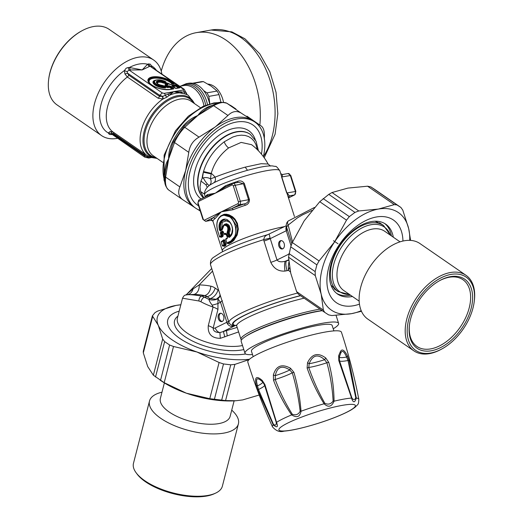 <?xml version="1.0" encoding="UTF-8"?>
<svg xmlns="http://www.w3.org/2000/svg" width="523" height="523" viewBox="0 0 523 523"><rect width="100%" height="100%" fill="white"/><g stroke="black" fill="none" stroke-linecap="round" stroke-linejoin="round"><path stroke-width="0.78" d="M322.266 310.682A49.142 6.943 162.3 0 0 269.835 325.299A49.142 6.943 162.3 0 0 241.162 341.29L244.993 353.273A49.142 6.943 162.3 0 0 252.517 354.561M333.229 328.804A49.142 6.943 162.3 0 0 338.616 323.391A49.142 6.943 162.3 0 0 289.696 331.719A49.142 6.943 162.3 0 0 244.993 353.273M333.896 330.889L332.164 325.45A42.363 5.982 162.3 0 0 289.984 332.635A42.363 5.982 162.3 0 0 251.445 351.214L253.184 356.653M324.809 403.259C318.389 391.864 313.042 379.94 308.773 367.486A22.594 3.19 162.3 0 0 326.901 362.759A2.824 0.379 166.5 0 1 328.764 362.374C332.157 375.122 333.916 388.053 334.053 401.18A2.824 0.53 -177.5 0 0 333.118 401.089C330.882 404.148 328.111 404.874 324.809 403.259L324.083 403.782C328.326 407.705 331.647 406.835 334.053 401.18A45.305 6.4 162.3 0 1 351.567 398.055L352.051 399.572A2.824 2.014 -34.1 0 0 352.221 398.493L351.848 397.755A2.824 0.562 -22 0 1 351.567 398.055L338.806 360.589L338.688 355.679L340.355 351.698C341.957 348.54 344.278 349.854 347.318 355.647L349.063 360.55L356.294 398.036A2.824 1.151 175 0 0 355.784 397.735L348.017 360.491A2.824 0.53 165.6 0 1 349.063 360.55M358.824 399.33C354.424 376.586 348.625 354.202 341.421 332.177A49.142 6.943 162.3 0 0 333.962 330.889A49.142 6.943 162.3 0 0 280.361 344.637A49.142 6.943 162.3 0 0 247.791 362.053C254.681 384.183 262.919 405.789 272.509 426.873C276.105 431.004 279.955 432.423 284.054 431.129C295.403 430.357 318.082 424.048 334.491 417.589C341.584 414.824 347.213 412.216 351.397 409.771L354.927 407.397C358.353 403.697 358.53 405.181 358.824 399.33A45.305 6.4 162.3 0 0 356.294 398.036C354.98 402.416 353.568 402.926 352.051 399.572M307.112 368.029L307.531 362.74A2.824 0.51 26.4 0 1 309.171 363.72L308.773 367.486L307.112 368.029C311.453 380.535 317.115 392.453 324.083 403.782A45.305 6.4 162.3 0 0 301.026 411.241C300.006 416.87 296.881 418.086 291.651 414.902C284.205 404.155 278.164 392.61 273.529 380.254A2.824 0.392 -21.9 0 1 275.235 379.482A22.594 3.19 162.3 0 0 292.285 372.821C296.044 385.431 298.672 398.238 300.156 411.235C298.496 414.458 295.894 415.478 292.337 414.288C285.466 403.403 279.766 391.799 275.235 379.482L275.294 375.651C277.112 366.839 281.949 364.949 289.794 369.99L292.285 372.821L293.893 372.304C297.633 384.993 300.006 397.977 301.026 411.241L300.156 411.235M256.205 385.137C254.453 376.998 256.453 375.429 262.219 380.43L264.88 384.51L276.549 422.336C278.341 427.219 277.249 428.075 273.261 424.911L257.734 390.106L256.205 385.137A2.824 1.621 -12.1 0 0 257.525 385.882C255.309 378.064 257.009 376.737 262.611 381.901L264.442 384.797L276.196 422.238C276.504 425.022 275.588 425.735 273.457 424.382L258.46 389.478L257.525 385.882A21.646 3.06 162.3 0 0 262.611 381.901L264.442 384.797M347.318 355.647A2.824 1.608 154 0 1 346.612 357.046L348.017 360.491A22.594 3.19 162.3 0 1 339.499 360.752M340.761 353.084C342.101 349.913 344.049 351.234 346.612 357.046A21.646 3.06 162.3 0 1 339.303 357.078L340.761 353.084A2.824 2.249 30 0 0 340.355 351.698M351.848 397.755L339.427 360.524L339.303 357.078A2.824 1.798 16 0 0 338.688 355.679M352.221 398.493C353.744 400.102 354.934 399.847 355.784 397.735M272.509 426.873A45.305 6.4 162.3 0 1 273.261 424.911A2.824 1.183 -29.5 0 1 273.457 424.382M292.337 414.288A2.824 0.582 -37.8 0 0 291.651 414.902A45.305 6.4 162.3 0 0 276.549 422.336A2.824 0.575 165.5 0 1 276.196 422.238M328.764 362.374L325.751 357.987A2.824 0.817 126.2 0 1 324.587 359.7A21.646 3.06 162.3 0 1 309.171 363.72C312.656 355.006 317.801 353.666 324.587 359.7L326.901 362.759C330.359 375.416 332.432 388.19 333.118 401.089M290.5 368.251A2.824 0.621 118.2 0 0 289.794 369.99A21.646 3.06 162.3 0 1 275.294 375.651A2.824 0.909 17.1 0 1 273.366 374.939C276.124 365.747 281.838 363.518 290.5 368.251L293.893 372.304M273.529 380.254L273.366 374.939M264.88 384.51L264.422 384.778L271.038 405.135M262.219 380.43A2.824 1.863 130.5 0 0 262.611 381.901M257.734 390.106A2.824 0.536 -20.8 0 1 258.46 389.478A22.594 3.19 162.3 0 0 264.618 385.386M338.806 360.589L339.427 360.524L339.126 359.026M307.531 362.74C311.891 353.79 317.964 352.208 325.751 357.987M238.619 331.909L220.314 338.329C211.652 338.231 207.638 334.014 208.278 325.685A11.297 4.622 14.4 0 1 213.162 328.071L217.954 309.446A11.297 4.622 14.4 0 0 213.07 307.06L212.181 305.157C210.154 302.529 209.089 300.607 208.978 299.398A35.303 14.448 -165.6 0 1 204.434 297.142A4.236 2.033 118.7 0 0 200.943 301.758L198.93 300.993L183.011 298.287M227.159 232.101L226.989 233.336L228.381 232.983A0.562 0.386 -100.1 0 1 228.453 232.362L227.832 232.474C229.525 227.642 228.348 225.034 224.289 224.635L226.577 224.445L228.682 226.158L229.525 229.296L228.453 232.362A0.562 0.34 -139.8 0 1 229.126 232.742L229.93 231.297L230.277 229.12L229.329 225.779L228.263 224.544L226.433 223.72L224.609 224.256L224.047 225.243C227.655 225.57 228.695 227.851 227.159 232.101L227.832 232.474L228.845 236.54L229.479 236.429L228.381 232.983L229.126 232.742L230.179 236.05M229.97 236.291L229.479 236.429A0.562 0.386 79.9 0 0 229.604 236.664M227.42 220.445L222.242 222.301L221.569 229.577L220.275 229.832C219.307 225.145 220.17 221.948 222.876 220.242L224.014 219.882L229.924 222.36L231.8 225.465L232.48 229.159L231.781 233.219L229.303 237.403L228.087 236.782L229.46 236.847L228.845 236.54M224.321 219.837L222.151 221.124L220.987 223.04L220.405 225.943L220.719 229.754A0.562 0.386 79.9 0 0 220.915 230.146M241.495 339.93A48.717 6.884 -17.7 0 1 240.972 339.296A48.717 6.884 -17.7 0 1 268.521 323.776A48.717 6.884 -17.7 0 1 320.05 309.152M246.268 336.047A47.305 6.681 -17.7 0 1 322.09 310.557M222.295 229.388A40.951 5.786 -17.7 0 0 220.641 230.329L220.34 230.97L220.641 230.329L220.275 229.832L219.418 230.009C218.418 225.021 219.379 221.615 222.301 219.784C229.97 215.587 237.082 232.225 229.303 237.403M242.522 345.54A39.539 16.18 -165.6 0 1 224.674 345.997A39.539 16.18 -165.6 0 1 177.415 318.082L182.514 298.273C183.573 296.011 184.678 294.933 185.828 295.031L187.227 294.769C189.672 294.462 194.491 294.9 201.682 296.083L204.434 297.142L207.101 296.672A11.297 7.675 -100.1 0 0 204.585 295.567L201.682 296.083A4.236 2.68 99.5 0 0 198.93 300.993M220.778 313.244A4.236 2.877 -100.1 0 0 219.255 315.349A4.236 2.877 -100.1 0 0 222.242 321.449M237.187 327.418L219.948 332.569A11.297 0.36 -95.7 0 0 220.314 338.329M215.28 327.96A5.648 4.066 -116.2 0 0 219.948 332.569C215.469 332.556 213.207 331.052 213.162 328.071A5.648 3.838 -100.1 0 0 215.28 327.96L226.871 322.253L227.145 323.377C229.035 326.345 231.65 327.117 234.99 325.698L232.055 325.43M222.556 228.799L222.203 229.911A41.513 5.864 -17.7 0 0 220.34 230.97L219.418 230.009M222.203 229.911A0.562 0.451 -118.5 0 1 222.38 229.322L220.523 230.375M224.047 225.243L222.569 228.884M185.828 295.031L193.072 288.873C192.163 292.148 190.215 294.116 187.227 294.769L193.811 294.436A8.473 6.171 90.3 0 0 199.158 284.943L212.547 271.123M300.424 295.632A52.248 7.381 162.3 0 0 247.994 313.591A52.248 7.381 162.3 0 0 234.99 325.698L223.38 331.419L224.818 336.982M217.954 309.446L217.921 298.914L216.228 299.254L209.919 298.613A8.473 5.158 124.6 0 0 217.967 290.036L215.149 288.095A19.769 13.435 -100.1 0 0 210.749 286.159A120.015 81.542 -100.1 0 0 199.158 284.943L193.072 288.873M215.149 288.095A8.473 5.158 124.6 0 1 207.101 296.672L209.919 298.613L208.978 299.398A11.297 10.107 40.6 0 0 216.823 299.202A8.473 7.969 -148.2 0 0 220.065 296.332L219.111 297.495L216.228 299.254L219.431 296.711A8.473 6.099 63.8 0 0 220.059 294.671M219.712 296.835A5.648 0.405 40.9 0 1 219.431 296.711L220.203 295.116M220.412 295.77L217.921 298.914L220.497 302.274L217.856 303.575A11.297 0.719 -13.5 0 1 212.181 305.157M218.235 315.532A4.236 2.877 -100.1 0 0 218.849 319.847A4.236 2.877 -100.1 0 0 221.745 321.606A4.236 2.877 -100.1 0 0 223.831 316.931A4.236 2.877 -100.1 0 0 220.255 313.264A4.236 2.877 -100.1 0 0 218.235 315.532M205.179 196.936L204.526 194.19C204.29 192.163 205.206 189.875 207.278 187.319L206.023 184.887L200.943 181.056L202.12 178.408A7.662 4.668 -55.4 0 1 202.421 178.193L203.342 172.204L211.148 173.917A27.961 17.717 -55.2 0 1 211.272 173.375C214.031 163.254 219.81 154.775 228.61 147.937L241.136 142.406L251.53 144.675M202.421 178.193A5.648 3.151 -176.5 0 1 203.284 177.885A5.648 3.151 -176.5 0 1 210.455 178.912L211.148 173.917M226.956 243.077L226.819 243.064A0.562 0.562 0 0 0 227.459 243.45A0.562 0.386 -100.1 0 0 227.525 243.424A0.562 0.445 -118 0 1 226.917 242.979L225.766 239.384A41.513 5.864 -17.7 0 1 227.08 238.704L227.427 237.292L226.367 233.964L225.335 233.245L226.426 234.062M224.249 234.258A0.562 0.386 -100.1 0 0 224.635 234.369A0.562 0.445 -118 0 1 224.027 233.925L223.347 231.794L222.386 231.068L223.053 231.486M223.432 231.879L223.007 231.506A40.951 5.786 -17.7 0 0 221.242 232.506L221.249 233.18L220.418 233.467L220.601 232.081L221.87 232.395A0.562 0.386 -100.1 0 0 221.687 233.101L222.51 232.82A39.539 5.583 -17.7 0 1 223.386 232.31M225.799 239.482L226.917 242.979A41.513 5.864 -17.7 0 1 229.27 241.776L229.316 241.757C242.345 236.788 233.703 209.703 221.157 216.189C216.712 219.359 215.77 224.929 218.333 232.905L219.523 236.631A41.513 5.864 -17.7 0 1 221.098 235.598L220.418 233.467M227.08 238.704L227.328 238.096M289.592 267.541L288.441 270.326A55.072 7.78 162.3 0 0 287.075 270.692L284.996 271.064C278.628 271.561 273.889 268.652 270.796 262.343L263.997 241.031A12.5 12.356 -175.6 0 1 263.644 239.678L264.507 236.991L266.122 235.448L286.29 225.727M288.873 262.232L288.317 266.397L288.441 270.326L290.461 271.986M227.145 323.377L229.166 323.07M281.296 240.606A4.236 2.877 -100.1 0 0 279.766 242.711A4.236 2.877 -100.1 0 0 282.76 248.811M286.552 227.034L291.834 243.62L286.552 227.034L288.153 225.073L292.547 241.972M288.323 220.941A5.648 3.086 50 0 0 288.297 220.968A5.648 3.086 50 0 0 288.291 220.968A5.648 3.086 50 0 0 288.153 225.073L297.45 217.856L302.542 214.861L311.976 210.416M270.509 166.079L268.096 164.013L261.101 163.699L245.222 167.138C233.624 170.413 223.583 173.747 215.097 177.147L210.455 178.912A5.648 4.687 -124 0 1 210.776 179.696A5.648 4.687 -124 0 1 209.305 185.39A5.648 0.987 -124.6 0 1 207.291 183.874A5.648 0.987 -124.6 0 1 203.284 177.885M202.12 178.408A36.715 22.358 124.6 0 1 203.342 172.204A35.61 21.626 -55.5 0 1 203.519 171.557C207.108 159.587 214.018 149.663 224.256 141.785L232.8 137.019L237.069 135.699L241.306 135.163L245.117 135.457L248.517 136.529L251.439 138.34L254.198 141.315L255.91 144.479L257.29 149.611M206.023 184.887L207.291 183.874M222.85 246.098A0.562 0.386 -100.1 0 0 223.086 246.098A0.562 0.51 -125.3 0 1 222.412 245.692L221.262 242.097A41.513 5.864 -17.7 0 1 222.837 241.057A0.562 0.484 -121.7 0 1 223.151 240.41A0.562 0.386 -100.1 0 1 223.223 240.39A0.562 0.562 0 0 0 223.02 240.462L221.438 241.508A0.562 0.51 -125.3 0 1 221.595 241.436M219.961 237.043A0.562 0.386 -100.1 0 0 220.196 237.043A0.562 0.51 -125.3 0 1 219.523 236.631L219.483 236.677A0.562 0.562 0 0 0 220.124 237.063L221.052 236.978L220.817 236.514M221.157 216.189L221.314 215.607L223.177 215.012L231.12 217.28L236.396 225.583L235.402 235.71L229.891 242.214L229.27 241.776M227.139 243.313A0.562 0.386 -100.1 0 0 227.453 243.45L228.146 243.339L227.897 242.94M288.703 260.277A63.545 8.976 162.3 0 0 286.526 260.859C285.46 262.454 285.643 265.73 287.075 270.692M288.67 259.807L285.251 261.252C281.23 262.291 278.484 261.86 277.007 259.97L277.007 259.97A8.473 1.196 -17.7 0 1 270.796 262.343M220.065 296.332L220.399 295.724M278.746 242.894A4.236 2.877 -100.1 0 0 279.367 247.209A4.236 2.877 -100.1 0 0 282.257 248.974A4.236 2.877 -100.1 0 0 284.349 244.3A4.236 2.877 -100.1 0 0 280.773 240.632A4.236 2.877 -100.1 0 0 278.746 242.894M287.238 229.237L286.983 228.433M225.406 185.763A39.539 5.583 -17.7 0 1 237.566 181.357C240.377 180.357 242.639 181.095 244.352 183.566L249.451 199.544C249.478 202.525 248.065 204.447 245.215 205.323L244.594 203.846L239.403 204.774A1.412 1.02 -116.2 0 1 237.958 203.624A1.412 0.961 -100.1 0 0 238.41 201.858L240.312 201.244L235.213 185.26L233.31 185.874A1.412 0.961 -100.1 0 0 232.009 184.979L215.299 193.203L225.406 185.763L225.204 187.11L215.299 193.203L206.592 196.269M211.357 220.32L212.959 221.209A1.412 1.399 -1.1 0 0 211.187 220.294L205.637 221.34L202.917 219.418L203.244 219.17A1.412 0.961 -100.1 0 0 204.552 220.072L221.255 211.848L215.09 218.581L213.391 217.581L221.255 211.848L232.003 208.416A40.951 5.786 162.3 0 1 244.594 203.846C247.072 203.153 248.399 201.793 248.575 199.773L243.476 183.789L238.671 182.331L232.957 183.351A2.824 1.922 -100.1 0 0 232.604 183.462A1.412 1.02 63.8 0 0 232.389 183.534A1.412 1.02 63.8 0 0 232.009 184.979M203.702 197.661L200.603 191.529L204.526 194.19A39.539 5.583 162.3 0 1 242.424 176.846A39.539 5.583 162.3 0 1 279.831 170.766C277.321 167.275 275.843 165.837 275.399 166.458L272.254 165.902C268.809 165.765 264.174 166.334 258.349 167.608L247.471 170.308C234.082 174.107 222.844 178.278 213.75 182.808L209.305 185.39L207.278 187.319M200.603 191.529L200.002 186.979L200.943 181.056M222.438 245.751L222.412 245.692A41.513 5.864 -17.7 0 1 223.988 244.653L222.837 241.057L224.106 240.691L223.779 240.299L225.256 244.287L225.269 244.96L224.635 245.071A40.951 5.786 -17.7 0 0 223.086 246.098L223.733 245.98L223.517 245.568L224.406 246.385L223.674 245.607M224.06 234.016L223.929 234.01A0.562 0.562 0 0 0 224.57 234.396L225.256 234.284L224.825 233.886L225.25 234.258A0.562 0.445 -118.1 0 1 225.864 234.703L224.923 233.964M222.367 235.232L222.38 235.906L223.027 236.324L223.19 234.951L221.929 235.311L221.249 233.18L221.687 233.101L222.367 235.232M220.843 236.926L220.196 237.043A40.951 5.786 -17.7 0 1 221.745 236.017L222.38 235.906A40.101 5.668 -17.7 0 0 220.843 236.926L220.628 236.507L220.843 236.926A0.562 0.51 -125.7 0 1 221.517 237.331L220.784 236.553M218.353 232.964L218.294 232.951C215.62 224.812 216.627 219.026 221.314 215.607L225.524 214.783L228.714 215.411L231.428 216.77L234.899 220.046L236.965 224.021L237.684 228.675L236.481 234.814L233.977 239.174L231.179 241.731L229.845 242.241A40.951 5.786 -17.7 0 0 227.525 243.424L228.139 243.319L227.714 242.94L228.139 243.319A0.562 0.445 -118.1 0 1 228.754 243.757L227.812 243.018M288.859 254.132L277.007 259.97L270.09 238.102L263.644 239.678A55.072 7.78 162.3 0 0 210.527 264.782L228.969 322.58C228.531 322.854 229.571 323.809 232.075 325.443M270.09 238.102L269.214 234.265M287.238 229.296L286.441 230.663L286.46 226.734M288.493 197.903L294.482 194.955L289.291 195.883L287.12 192.902L295.855 191.431L294.678 194.889A1.412 1.02 -116.2 0 1 294.482 194.955A2.824 1.922 -100.1 0 0 295.39 191.425L290.291 175.447A2.824 1.922 -100.1 0 0 288.036 173.531L290.755 175.447L282.021 176.918L282.492 174.571M237.566 181.357L237.834 182.481M237.958 203.624L221.255 211.848L233.055 209.736A1.412 0.595 68.5 0 0 232.003 208.416L239.403 204.774A2.824 1.922 -100.1 0 0 240.312 201.244L249.451 199.544M199.191 199.917A1.412 1.02 63.8 0 0 198.982 199.982A1.412 1.02 63.8 0 0 198.596 201.427L215.299 193.203L207.441 194.608A1.412 1.294 -127 0 1 207.128 195.975M222.465 240.815L222.576 240.658A39.539 5.583 -17.7 0 1 224.092 239.652A0.562 0.49 -121.9 0 1 223.831 240.286M223.733 245.98A40.101 5.668 -17.7 0 1 225.269 244.96A0.562 0.49 -121.9 0 1 225.916 245.379L226.08 244.006L223.988 244.653A0.562 0.484 -121.7 0 0 224.635 245.071A0.562 0.386 -100.1 0 0 224.818 244.365L223.674 240.77A0.562 0.386 -100.1 0 0 223.223 240.39L223.909 240.247M224.092 239.652L224.936 240.41L226.08 244.006M220.595 216.012L224.125 214.273L226.466 214.214L229.107 214.848L232.591 216.784L235.017 219.15L237.403 223.367L238.331 229.146L237.154 235.036L233.703 240.593L231.035 242.587L230.46 242.129A40.101 5.668 -17.7 0 0 228.139 243.319M226.629 238.436L226.923 238.03A39.539 5.583 -17.7 0 1 227.355 237.808M226.655 238.658L226.923 238.03M288.363 197.504A40.951 5.786 162.3 0 0 289.291 195.883L288.369 197.635L280.72 173.662M136.091 472.714L137.059 474.021A44.481 18.2 14.4 0 0 173.061 493.653A44.481 18.2 14.4 0 0 214.064 493.843L215.541 493.156A45.893 18.782 -165.6 0 1 207.886 495.438A45.893 18.782 -165.6 0 1 136.091 472.714A45.893 18.782 -165.6 0 1 133.47 463.339L149.513 401.004A45.893 18.782 14.4 0 0 173.708 425.343A45.893 18.782 14.4 0 0 223.929 433.096A45.893 18.782 14.4 0 0 238.403 423.878A45.893 18.782 14.4 0 0 231.735 410.143M238.403 423.878L222.36 486.213A45.893 18.782 -165.6 0 1 215.541 493.156M161.993 392.191A45.893 18.782 14.4 0 0 149.513 401.004M164.379 382.914L160.384 398.421A36.009 14.736 14.4 0 0 179.369 417.524A36.009 14.736 14.4 0 0 218.771 423.604A36.009 14.736 14.4 0 0 230.127 416.373L234.121 400.86M359.17 301.137L343.794 290.54A36.009 21.927 -55.4 0 1 341.362 256.845A36.009 21.927 -55.4 0 1 372.422 229.074A36.009 21.927 -55.4 0 1 384.667 231.244L400.043 241.842M439.516 280.707A40.526 24.679 -55.4 0 1 462.94 279.707A40.526 24.679 -55.4 0 1 469.216 307.857A40.526 24.679 -55.4 0 1 446.322 341.689A40.526 24.679 -55.4 0 1 416.942 346.448A40.526 24.679 -55.4 0 1 409.542 324.201M410.575 319.115A41.938 25.542 124.6 0 0 409.47 324.711A41.938 25.542 124.6 0 0 437.954 348.789A41.938 25.542 124.6 0 0 472.609 298.509A41.938 25.542 124.6 0 0 439.967 280.459A41.938 25.542 124.6 0 0 410.575 319.115M430.749 353.018A44.481 27.091 -55.4 0 1 408.26 321.442A44.481 27.091 -55.4 0 1 447.649 275.196A44.481 27.091 -55.4 0 1 474.165 302.052A44.481 27.091 -55.4 0 1 441.817 348.978A44.481 27.091 -55.4 0 1 430.749 353.018M474.165 302.052L474.296 301.045A45.893 27.948 124.6 0 0 465.986 275.294A45.893 27.948 124.6 0 0 450.381 272.529A45.893 27.948 124.6 0 0 410.797 307.916A45.893 27.948 124.6 0 0 413.902 350.868A45.893 27.948 124.6 0 0 429.507 353.633A45.893 27.948 124.6 0 0 440.928 349.469L441.817 348.978M413.902 350.868L367.826 319.108A45.893 27.948 -55.4 0 1 364.727 276.157A45.893 27.948 -55.4 0 1 404.312 240.77A45.893 27.948 -55.4 0 1 419.917 243.535L465.986 275.294M179.206 311.139A48.423 19.815 14.4 0 0 170.518 329.895A48.423 19.815 14.4 0 0 245.614 353.979M180.847 304.765A59.177 24.221 14.4 0 0 175.996 305.439A59.177 24.221 14.4 0 0 158.299 325.352A59.177 24.221 14.4 0 0 196.949 351.992A59.177 24.221 14.4 0 0 249.451 359.268M152.389 315.84L158.299 325.352L162.679 339.028L153.363 375.22L147.695 366.558L143.309 352.881L143.263 351.299L152.389 315.833L155.03 312.617L157.586 311.107L175.996 305.439L180.847 304.759M249.092 359.595L234.886 364.381L230.761 364.812L223.504 363.949L219.091 362.498L196.949 351.992L173.512 346.494L169.615 345.023L164.64 341.597L162.679 339.028M153.363 375.22L164.196 382.686L186.345 393.191L209.775 398.696L225.57 400.579L235.938 400.749L242.692 399.912L259.205 395.022M235.938 400.749L235.442 400.781A59.177 24.221 -165.6 0 1 186.345 393.191A59.177 24.221 -165.6 0 1 163.261 382.208L160.11 380.175L160.502 380.43L169.615 345.023M359.464 304.138A50.215 30.582 -55.4 0 1 327.856 271.378A50.215 30.582 -55.4 0 1 376.344 216.999A50.215 30.582 -55.4 0 1 402.945 241.051M393.303 237.2A42.428 25.843 124.6 0 0 385.693 224.151A42.428 25.843 124.6 0 0 371.265 221.595A42.428 25.843 124.6 0 0 334.668 254.315A42.428 25.843 124.6 0 0 337.531 294.024A42.428 25.843 124.6 0 0 351.966 296.58A42.428 25.843 124.6 0 0 352.43 296.495M374.788 189.463L370.807 186.888L367.545 186.201L347.932 188.09L332.02 192.529L328.797 194.373L319.756 201.708L304.183 220.837L292.305 242.515L290.71 246.83L288.533 257.172L290.723 273.13L296.613 291.644L298.45 294.266L324.698 312.355L323.364 310.08L321.174 294.116L315.284 275.608L315.147 271.6L316.879 264.867L319.056 260.951L334.635 241.822L346.507 220.15L349.331 216.627L354.967 212.41L358.771 210.972L378.384 209.076L394.296 204.637L396.97 204.918L400.951 207.494L374.873 189.522M361.471 311.283L351.469 313.669L331.857 315.559L328.594 314.872L324.698 312.355M374.703 189.404L400.873 207.435L402.788 210.115L408.679 228.629L410.607 240.403M336.616 293.344A42.428 25.843 124.6 0 0 350.083 295.286A42.428 25.843 124.6 0 0 350.547 295.194M391.42 235.899A42.428 25.843 124.6 0 0 384.725 223.537M338.008 243.777L333.484 240.711M409.705 240.358A59.177 36.041 124.6 0 0 408.679 228.629A59.177 36.041 124.6 0 0 378.384 209.076A59.177 36.041 124.6 0 0 334.635 241.822A59.177 36.041 124.6 0 0 321.174 294.116A59.177 36.041 124.6 0 0 351.469 313.669A59.177 36.041 124.6 0 0 361.223 310.701M264.265 138.902C264.821 132.221 263.814 127.932 261.252 126.036L246.928 116.158M247.405 116.485L261.382 126.115L252.576 120.493A52.248 31.818 -55.4 0 1 253.067 120.82L254.91 122.088A52.248 31.818 -55.4 0 1 263.409 156.678M235.893 108.98L235.566 108.764A70.893 33.492 63.6 0 0 235.298 108.594L235.298 108.594A70.893 33.492 63.6 0 0 235.036 108.424A48.136 33.707 -105.6 0 1 235.566 108.764L235.762 108.895M226.642 103.096L241.221 113.105C236.69 110.431 232.271 111.222 227.963 115.472L212.854 105.116L207.285 108.176L186.28 124.121L183.155 127.351L184.763 127.292C180.435 131.816 177.022 136.889 174.519 142.524L174.002 140.968L172.185 145.1L165.575 170.06M235.834 108.941L226.956 103.273C224.034 101.704 219.614 102.488 213.698 105.639L197.825 115.498C200.551 111.556 204.166 108.601 208.684 106.633A52.248 31.818 -55.4 0 1 212.364 105.371M199.034 137.124C193.098 140.537 189.686 145.616 188.79 152.356L174.519 142.524L168.661 158.842C168.569 153.147 169.825 147.545 172.427 142.034A52.248 31.818 -55.4 0 1 183.632 125.383C187.77 120.878 192.497 117.583 197.825 115.498L184.763 127.292L199.034 137.124L214.835 127.22A52.248 31.818 -55.4 0 1 215.744 126.546A52.248 31.818 -55.4 0 1 252.576 120.493L241.221 113.105M179.886 186.933C177.637 192.438 178.637 196.726 182.9 199.799L168.635 189.967C165.974 188.005 164.974 183.717 165.621 177.101L179.886 186.933L185.672 170.563A52.248 31.818 -55.4 0 1 214.835 127.22A90.525 62.832 -13.2 0 0 215.738 126.533L227.963 115.472M200.048 210.409A52.248 31.818 -55.4 0 1 195.609 208.128A52.248 31.818 -55.4 0 1 199.06 147.048A52.248 31.818 -55.4 0 1 254.91 122.088M261.448 154.167A48.717 29.667 124.6 0 0 224.217 126.481A48.717 29.667 124.6 0 0 207.278 140.118A48.717 29.667 124.6 0 0 188.79 177.879A48.717 29.667 124.6 0 0 198.59 205.846M195.609 208.128L193.765 206.853A52.248 31.818 -55.4 0 1 185.672 170.563L188.79 152.356M194.255 207.18L182.9 199.799M200.237 211.017L197.563 209.311M168.504 189.875C163.438 184.527 164.889 179.618 164.85 176.48L165.621 177.101L168.661 158.842C166.098 162.771 164.784 167.151 164.719 171.982L165.255 172.551M183.03 127.54L174.002 140.968M173.165 142.903L172.185 145.1M184.547 125.88L183.632 125.383M173.198 142.727A2.824 0.471 27.1 0 0 172.427 142.034M209.455 106.94A2.824 1.661 68.5 0 1 208.684 106.633M259.853 125.069A73.887 50.201 -100.1 0 0 196.262 32.668A73.887 50.201 -100.1 0 0 161.234 71.161M207.984 84.092A21.521 14.624 79.9 0 1 223.504 102.194M209.716 103.855A24.006 16.311 -100.1 0 0 207.219 96.559L206.984 96.062A25.418 17.272 79.9 0 1 209.645 103.874M207.481 104.554A25.418 17.272 -100.1 0 0 188.81 83.517A25.418 17.272 -100.1 0 0 186.234 83.687L188.463 83.288A25.418 17.272 79.9 0 1 206.984 96.062M153.684 60.04L109.098 29.308A45.893 27.948 124.6 0 0 82.072 30.713L81.536 31.001A45.043 27.431 124.6 0 0 48.783 78.522L48.704 79.13A45.893 27.948 124.6 0 0 57.014 104.881L101.599 135.614A45.893 27.948 -55.4 0 1 104.626 81.967A45.893 27.948 -55.4 0 1 153.684 60.04A45.893 27.948 -55.4 0 1 161.738 73.2A45.893 27.948 -55.4 0 1 161.869 73.893M82.072 30.713A45.893 27.948 124.6 0 0 48.704 79.13M117.453 138.334A45.893 27.948 -55.4 0 1 101.599 135.614M165.503 87.321A0.562 0.346 124.6 0 0 165.647 87.334L165.222 87.04M165.255 87.596L165.392 87.236L165.255 87.596L164.64 87.021A7.662 3.138 -165.6 0 1 155.795 84.393A7.662 3.138 -165.6 0 1 155.089 80.359L154.638 80.575A8.093 3.315 14.4 0 0 155.586 84.968A8.093 3.315 14.4 0 0 165.255 87.596L165.418 87.929L165.647 87.334M166.19 82.778A0.562 0.386 79.9 0 1 165.968 82.451L165.922 82.052L165.968 82.451L163.98 82.804A0.562 0.386 -100.1 0 0 164.202 83.131L166.19 82.778L166.111 82.111M164.202 83.131L163.071 82.948L163.98 82.804A26.967 19.416 63.8 0 0 164.013 82.189A0.85 0.575 -100.1 0 0 163.679 81.699L163.366 82.091A0.85 0.36 2.5 0 1 164.013 82.189L165.386 81.941L165.968 82.451M157.286 83.419A4.23 1.732 14.4 0 1 158.763 81.869A4.23 1.732 14.4 0 1 163.3 82.693A23.241 19.246 53.2 0 0 163.366 82.091A4.668 1.909 -165.6 0 0 158.312 81.333A4.668 1.909 -165.6 0 0 157.122 83.222C157.73 84.21 159.705 84.994 163.052 85.563A0.85 0.34 93 0 1 163.202 85.661A5.263 2.157 -165.6 0 1 156.305 82.013A5.263 2.157 -165.6 0 1 163.679 81.699L165.046 81.457A0.85 0.333 -64.4 0 1 165.222 81.438A0.85 0.333 -64.4 0 1 165.301 81.523L165.386 81.941A0.85 0.575 -100.1 0 0 165.046 81.457A7.061 2.89 -165.6 0 0 154.56 81.608A7.061 2.89 -165.6 0 0 164.444 86.517A0.85 0.412 -89.9 0 1 164.64 87.021L164.817 86.661A0.85 0.516 124.6 0 0 164.732 86.57A0.85 0.516 124.6 0 0 164.444 86.517L163.202 85.661A0.85 0.516 124.6 0 1 163.49 85.713A0.85 0.85 0 0 0 163.052 85.563A0.85 0.34 93 0 0 162.947 85.602M172.093 89.041L169.55 87.289A0.562 0.346 -55.4 0 0 169.877 87.093L167.661 87.263A0.562 0.386 -100.1 0 0 167.883 87.589L169.55 87.289A0.562 0.386 79.9 0 1 169.328 86.962L169.459 86.328L170.008 86.458L173.172 88.642L170.282 89.381M164.771 86.066A0.562 0.346 -55.4 0 0 165.098 85.87L166.837 87.066L166.968 86.432A0.85 0.431 11.5 0 1 167.791 86.628L167.661 87.263L166.837 87.066A0.562 0.346 -55.4 0 1 166.51 87.269L164.771 86.066L164.843 85.491L165.588 85.354M165 85.563L165.791 85.295M166.02 83.379L165.327 83.955A0.562 0.346 -55.4 0 1 165 84.151L165.072 83.575L165.817 83.445M172.695 84.04L170.243 82.353A0.562 0.346 124.6 0 0 170.57 82.157L170.982 81.719A0.85 0.516 -55.4 0 1 171.472 81.418L174.257 83.34A0.85 0.516 124.6 0 0 173.773 83.641L170.459 84.451M170.06 89.42A0.85 0.575 79.9 0 1 170.171 89.387C161.339 89.884 154.363 87.701 149.245 82.83A13.31 5.446 -165.6 0 1 154.625 77.227A13.31 5.446 -165.6 0 1 170.982 81.719L173.741 83.87L173.074 83.883L170.57 82.157A12.872 5.269 14.4 0 0 154.926 77.803A12.872 5.269 14.4 0 0 149.395 83.033M170.243 84.491L169.694 84.366A0.85 0.516 124.6 0 0 169.602 84.275L169.602 84.275A0.85 0.516 124.6 0 0 169.315 84.223L170.688 84.543A0.85 0.575 -100.1 0 0 170.348 84.458L170.348 84.458A0.85 0.575 -100.1 0 0 170.243 84.491M169.125 85.844L167.458 86.138A0.85 0.575 -100.1 0 1 167.791 86.628L169.459 86.328A0.85 0.575 -100.1 0 0 169.125 85.844L170.498 86.164A0.85 0.516 124.6 0 0 170.008 86.458L169.877 87.093L172.479 88.884L173.172 88.642A0.85 0.516 124.6 0 1 173.662 88.341L173.59 88.923A0.85 0.575 -100.1 0 0 173.25 88.838L173.25 88.838A0.85 0.575 -100.1 0 0 173.146 88.871M167.53 84.752L167.497 84.981A0.85 0.575 79.9 0 1 167.608 84.948L167.608 84.948A0.85 0.575 79.9 0 1 167.948 85.033L168.02 84.451A0.85 0.516 124.6 0 0 167.53 84.752L166.83 84.994L165.327 83.955L166.02 83.713L167.53 84.752M167.975 83.183A0.85 0.83 27.4 0 0 167.608 83.098M165.229 83.647L166.039 83.366L166.02 83.713A0.85 0.516 -55.4 0 1 166.51 83.419L168.02 84.451M174.957 88.112A0.85 0.516 -55.4 0 1 175.251 88.165A0.85 0.516 -55.4 0 1 175.336 88.256L175.885 88.38A0.85 0.575 -100.1 0 1 175.99 88.348L175.99 88.348A0.85 0.575 -100.1 0 1 176.336 88.433L174.957 88.112L171.792 85.929A0.85 0.516 -55.4 0 1 172.08 85.981A0.85 0.516 -55.4 0 1 172.172 86.073L172.198 85.844A0.85 0.575 -100.1 0 0 171.864 85.354L175.362 84.726A0.85 0.575 79.9 0 1 175.702 85.216L175.571 85.85L176.12 85.981A0.562 0.346 -55.4 0 1 175.793 86.177A0.562 0.386 79.9 0 1 175.571 85.85L172.695 86.367A0.562 0.386 -100.1 0 0 172.714 86.419M175.133 88.112L172.675 86.393M172.198 85.844L176.251 85.347L179.389 87.759A0.85 0.575 79.9 0 1 179.494 87.727L179.494 87.727A0.85 0.575 79.9 0 1 179.834 87.812L179.905 87.23A0.85 0.516 124.6 0 0 179.415 87.531L178.722 87.772L176.12 85.981L176.251 85.347A0.85 0.516 124.6 0 1 176.735 85.046L179.905 87.23M148.715 158.051A2.824 1.922 -100.1 0 0 148.754 158.044L144.747 157.142L144.23 155.612L149.395 157.743L151.533 157.547M113.681 133.627A2.824 1.719 124.6 0 0 113.164 132.097L143.93 153.298A2.824 1.719 124.6 0 1 144.44 154.834L113.681 133.627L111.987 133.391L144.23 155.612L144.44 154.834L147.179 156.978A2.824 0.883 119.9 0 1 148.349 156.253M111.706 134.084L144.766 157.155M127.181 71.664L124.369 70.592L126.174 68.186L128.142 67.532A81.595 35.276 -163.5 0 0 129.384 67.487L130.319 69.958A85.524 35.002 -165.6 0 1 129.044 70.023L127.181 71.664L127.501 73.128A2.824 0.726 -14.7 0 1 124.932 73.939L127.344 76.999A36.433 22.188 124.6 0 0 113.164 132.097L110.105 131.535A2.824 2.262 66.2 0 1 111.987 133.391L111.229 133.653L108.313 132.973L109.353 134.391L110.889 134.568L111.392 134.156M111.373 134.143L111.229 133.653M151.428 157.567L148.754 158.044A2.824 1.922 -100.1 0 0 149.395 157.743A2.824 2.582 103.1 0 1 151.082 157.456M158.109 98.206L127.344 76.999A2.824 1.719 124.6 0 0 128.736 75.129L127.501 73.128L159.737 95.349L162.771 96.376L159.495 96.33A2.824 1.719 -55.4 0 1 158.109 98.206L162.869 99.03A36.433 22.188 124.6 0 0 141.628 129.109A36.433 22.188 124.6 0 0 147.002 155.416L151.5 157.573M185.868 92.381L184.292 89.348A2.824 1.719 124.6 0 0 183.331 89.178L183.24 89.982L184.469 92.074L173.714 91.682L162.771 96.376L163.202 98.932L162.869 99.03L162.509 96.48M128.736 75.129L159.495 96.33L159.737 95.349L162.274 92.931L164.189 93.375A2.824 1.922 79.9 0 1 165.425 95.467A2.824 1.739 -134.8 0 0 167.072 97.049L163.202 98.932M184.318 89.368A2.824 1.719 124.6 0 0 184.292 89.348L151.232 66.852M185.868 92.081L187.097 94.676A2.824 2.811 -109.2 0 1 185.848 92.264L184.469 92.074A2.824 1.693 -66.1 0 0 184.769 93.892L173.714 91.682L167.072 97.049M151.16 66.513L151.441 65.767L150.284 64.179L148.486 63.904L150.101 66.271L150.925 66.343M174.257 83.34L174.192 83.922A0.85 0.575 -100.1 0 0 173.852 83.837L173.852 83.837A0.85 0.575 -100.1 0 0 173.741 83.87M179.52 87.72L175.99 88.348L172.028 85.942M162.274 92.931L129.044 70.023L128.142 67.532M130.319 69.958L142.158 69.925L147.617 64.237A39.964 24.339 -55.4 0 0 129.384 67.487L142.158 69.925L149.199 66.591L147.617 64.237A81.581 35.571 -163.7 0 0 148.486 63.904M111.909 134.509A81.614 31.465 -167.6 0 1 110.889 134.568M110.105 131.535L108.313 132.973A39.964 24.339 124.6 0 1 101.011 104.515A39.964 24.339 124.6 0 1 124.369 70.592L124.932 73.939M151.709 66.885L151.441 65.767A39.964 24.339 124.6 0 1 156.148 69.945M185.868 92.316A2.824 2.818 -129.3 0 0 187.175 94.702A36.433 22.188 124.6 0 1 188.352 95.421L186.724 94.303M181.566 91.747A2.824 1.523 -74.8 0 0 182.082 93.048A36.433 22.188 -55.4 0 0 169.341 95.323A2.824 2.027 -131.2 0 1 167.837 94.192M143.93 153.298L147.002 155.416M146.983 156.802A2.824 0.765 121.6 0 1 148.055 156.083M187.097 94.676L184.769 93.892M148.44 156.299L149.238 156.71M203.624 90.584L206.925 92.859A24.751 16.814 79.9 0 1 208.847 96.395L209.821 103.822M220.961 102.292L219.013 94.585L208.847 96.395M219.013 94.585A24.751 16.814 -100.1 0 0 217.091 91.048L211.22 86.151L203.395 81.608L193.268 83.412M206.925 92.859L217.091 91.048M203.395 81.608A24.751 16.814 -100.1 0 0 200.806 81.771L192.457 83.255M285.022 430.939A40.094 5.661 162.3 0 0 351.168 409.777A40.094 5.661 162.3 0 0 315.206 412.359A40.094 5.661 162.3 0 0 285.022 430.939M243.81 349.58A41.657 17.05 -165.6 0 1 224.321 350.207A41.657 17.05 -165.6 0 1 183.599 335.694A41.657 17.05 -165.6 0 1 177.918 316.127M200.943 301.758A39.539 16.18 -165.6 0 0 213.07 307.06L208.278 325.685M221.602 229.754A0.562 0.477 59.1 0 0 221.569 229.577A39.539 5.583 -17.7 0 1 222.445 229.067M304.118 298.175A48.717 6.884 162.3 0 0 236.723 325.979L240.972 339.296M224.289 224.635L224.812 224.472M226.989 233.336L228.087 236.782M222.876 220.242L222.301 219.784M210.749 286.159A8.473 6.001 101.6 0 1 204.585 295.567A111.543 75.789 -100.1 0 0 193.811 294.436M300.548 295.711A51.542 7.283 162.3 0 0 247.641 313.898A51.542 7.283 162.3 0 0 236.533 325.574M226.42 330.477L227.257 335.975M218.686 290.35L217.967 290.036M201.022 198.982A41.657 25.372 -55.4 0 1 210.102 143.309A41.657 25.372 -55.4 0 1 255.335 139.831M220.601 232.081A41.513 5.864 -17.7 0 1 222.386 231.068M223.02 231.499L224.027 233.925A41.513 5.864 -17.7 0 1 225.335 233.245M222.353 300.679L220.497 302.274L226.871 322.253A8.473 1.196 162.3 0 0 228.544 321.246M244.352 183.566L235.213 185.26A2.824 1.922 -100.1 0 0 232.957 183.351L224.034 187.652M238.41 201.858L233.31 185.874M205.637 221.34A2.824 1.922 -100.1 0 0 205.997 221.222A1.412 1.02 -116.2 0 1 204.552 220.072M198.596 201.427A1.412 0.961 -100.1 0 0 198.145 203.192L197.818 203.44L202.917 219.418M198.145 203.192L203.244 219.17M213.75 182.808C215.384 181.658 215.829 179.768 215.097 177.147A29.811 20.253 -100.1 0 0 211.272 173.375L203.519 171.557M224.256 141.785A5.648 2.242 -126.1 0 0 228.61 147.937M250.131 134.234A39.539 24.078 124.6 0 0 249.987 134.13A39.539 24.078 124.6 0 0 208.788 151.52A39.539 24.078 124.6 0 0 203.362 197.831M221.262 242.097A0.562 0.51 -125.3 0 1 221.438 241.508A0.562 0.562 0 0 0 221.229 242.142L221.262 242.097M221.281 242.156L222.373 245.738A0.562 0.562 0 0 0 223.014 246.117L223.942 246.032L223.707 245.568M226.119 233.807A40.101 5.668 -17.7 0 0 225.25 234.258L224.635 234.369A40.951 5.786 -17.7 0 1 225.929 233.696L227.302 237.39L227.244 238.122L225.943 238.802A0.562 0.445 62 0 0 225.766 239.384L225.668 239.469A0.562 0.562 0 0 1 225.943 238.802A0.562 0.445 62 0 1 226.041 238.763A40.951 5.786 -17.7 0 1 227.172 238.174M221.098 235.598L221.929 235.311A0.562 0.386 -100.1 0 1 221.745 236.017A0.562 0.484 -121.7 0 1 221.098 235.598M219.542 236.697L218.333 232.905M229.316 241.757L229.891 242.214M285.251 261.252C284.42 263.03 284.335 266.299 284.996 271.064M297.352 293.096A55.072 7.78 162.3 0 0 228.969 322.58M286.395 226.452A5.648 4.066 63.8 0 0 286.258 230.754L270.201 238.658A8.473 1.196 -17.7 0 1 263.997 241.031M249.987 134.13L250.275 134.333A39.539 24.078 124.6 0 0 209.239 151.507A39.539 24.078 124.6 0 0 203.414 197.799M205.997 221.222L213.391 217.581A40.951 5.786 162.3 0 0 211.187 220.294L205.997 221.222M247.471 170.308L245.222 167.138M223.779 240.299L223.295 240.384M223.19 234.951L222.51 232.82A0.562 0.477 -121 0 0 221.87 232.395A40.101 5.668 -17.7 0 1 223.151 231.656M286.441 230.663A5.648 0.798 162.3 0 1 286.258 230.754L291.043 245.758M245.215 205.323A39.539 5.583 162.3 0 0 233.055 209.736M215.09 218.581A39.539 5.583 162.3 0 0 212.959 221.209M205.382 196.838A39.539 5.583 -17.7 0 1 207.441 194.608M224.406 246.385A39.539 5.583 -17.7 0 1 225.916 245.379M224.106 240.691L224.936 240.41M225.864 234.703A39.539 5.583 -17.7 0 1 226.361 234.441M221.517 237.331A39.539 5.583 -17.7 0 1 223.027 236.324M228.754 243.757A39.539 5.583 -17.7 0 1 231.035 242.587M286.669 192.915L281.57 176.931M284.453 226.629A39.539 5.583 162.3 0 0 243.43 238.632A39.539 5.583 162.3 0 0 222.347 250.739L212.939 221.255M379.561 222.752L383.555 225.505A40.101 24.424 124.6 0 0 369.911 223.086A40.101 24.424 124.6 0 0 331.824 263.69A40.101 24.424 124.6 0 0 338.035 291.546L334.04 288.794M349.527 294.495A39.277 23.921 -55.4 0 1 333.726 264.481A39.277 23.921 -55.4 0 1 371.029 224.72A39.277 23.921 -55.4 0 1 390.4 235.2M214.391 399.356L223.504 363.949M230.761 364.812L221.647 400.219M225.57 400.579L234.886 364.381M219.091 362.498L209.775 398.696M164.196 382.686L173.512 346.494M155.527 376.998L164.64 341.597M143.309 352.881L152.624 316.69M315.147 271.6L288.977 253.563M290.71 246.83L316.879 264.867M288.533 257.172L315.284 275.608M319.756 201.708L346.507 220.15M349.331 216.627L323.168 198.59M298.528 294.318L324.522 312.238M367.545 186.201L394.296 204.637M396.97 204.918L370.807 186.888M323.364 310.08L296.613 291.644M358.771 210.972L332.02 192.529M328.797 194.373L354.967 212.41M319.056 260.951L292.305 242.515M164.948 175.427A52.248 31.818 -55.4 0 1 164.719 171.982M164.765 181.252A52.248 31.818 -55.4 0 1 164.83 156.2A52.248 31.818 -55.4 0 1 218.346 102.854M229.525 104.894A52.248 31.818 -55.4 0 1 231.094 105.731A52.248 31.818 -55.4 0 1 232.225 106.457L229.368 104.796M196.262 32.668L211.031 30.033A73.887 50.201 79.9 0 1 261.513 60.792A73.887 50.201 79.9 0 1 272.248 136.032A73.887 50.201 79.9 0 1 263.429 156.606M155.677 80.137A8.492 3.478 14.4 0 0 154.566 84.661A8.492 3.478 14.4 0 0 165.418 87.929M163.071 82.948A3.831 1.569 14.4 0 0 158.75 82.229A3.831 1.569 14.4 0 0 157.796 83.857M170.243 82.353A12.474 5.106 14.4 0 0 154.18 78.195A12.474 5.106 14.4 0 0 150.604 84.242M167.883 87.589L166.51 87.269M166.451 85.151L165 84.151M165.569 87.387L164.85 86.668A0.85 0.85 0 0 0 164.732 86.57L163.49 85.713A0.85 0.516 124.6 0 1 163.581 85.805L164.614 86.517M165.392 87.236L164.863 86.7M169.315 84.223L167.811 83.183A0.85 0.516 124.6 0 1 168.099 83.235A0.85 0.516 124.6 0 1 168.184 83.327L169.485 84.223M166.053 85.242L167.497 84.981M173.878 83.83L170.348 84.458L168.099 83.235A0.85 0.85 0 0 0 167.471 83.098L166.17 83.334A0.85 0.85 0 0 0 166.039 83.366A0.85 0.575 79.9 0 1 166.51 83.419L167.811 83.183A0.85 0.575 -100.1 0 0 167.36 83.137L166.281 83.327M167.635 84.942L165.941 85.242A0.85 0.85 0 0 0 165.811 85.275A0.85 0.575 79.9 0 1 166.281 85.327A0.85 0.516 124.6 0 0 165.791 85.628L166.968 86.432A0.85 0.516 -55.4 0 1 167.458 86.138L166.281 85.327L167.948 85.033M178.336 87.929L175.793 86.177L173.067 86.661M176.101 88.341L179.389 87.759M164.189 93.375L183.24 89.982M149.199 66.591A85.511 34.995 -165.6 0 0 150.101 66.271L183.331 89.178M174.192 83.922L170.688 84.543M170.498 86.164L173.662 88.341M173.276 88.832L170.171 89.387A0.85 0.575 79.9 0 1 170.511 89.472A13.905 5.694 -165.6 0 1 151.382 85.001A13.905 5.694 -165.6 0 1 152.343 76.953A13.905 5.694 -165.6 0 1 171.472 81.418M173.59 88.923L170.511 89.472M171.792 85.929L171.864 85.354M175.362 84.726L176.735 85.046M176.336 88.433L179.834 87.812M181.213 86.014A24.712 16.788 79.9 0 1 187.515 84.451A24.712 16.788 79.9 0 1 205.722 105.201M179.82 86.262L183.782 85.556A24.006 16.311 79.9 0 1 203.983 105.927M156.671 158.142A35.191 21.43 -55.4 0 1 151.984 114.602A35.191 21.43 -55.4 0 1 194.334 103.495M193.556 102.953A34.426 20.966 124.6 0 0 152.866 115.217A34.426 20.966 124.6 0 0 155.893 157.6M200.407 107.673L190.921 101.135A33.184 20.207 124.6 0 0 155.449 116.995A33.184 20.207 124.6 0 0 153.252 155.782L162.738 162.32M336.06 315.369L338.616 323.391M342.199 369.271L342.617 370.578M342.604 370.546L339.427 360.517M224.217 224.655C222.89 225.596 222.301 226.995 222.445 228.858L222.38 229.322M236.121 325.143L236.723 325.979M314.493 207.448L288.297 220.968A5.648 5.648 0 0 0 286.532 226.989M197.818 203.44L198.995 199.976L207.363 195.857M186.907 294.103L211.71 268.508M295.855 191.431L290.755 175.447M268.096 164.013C263.755 156.129 258.218 149.676 251.498 144.642L251.498 144.642M250.275 134.333L256.054 141.164L258.414 150.748M288.036 173.531L282.315 174.551L280.74 173.61L279.831 170.766M288.5 197.936L294.678 194.889M225.256 234.284L225.008 233.886M210.527 264.782C210.154 261.343 211.168 258.859 213.574 257.342L221.007 252.531C232.957 246.307 248.713 240.292 268.266 234.494M288.271 197.21L294.436 216.522M222.55 251.713L222.347 250.739M338.035 291.546L349.697 294.606M383.555 225.505L390.563 235.311M375.037 221.209L381.751 224.262M336.237 290.304L330.987 285.113M235.291 108.588L226.884 103.227C221.647 102.005 218.326 102.037 216.921 103.319L212.854 105.11M164.85 176.48L165.582 170.027M235.788 108.915L232.225 106.457M219.634 102.528L213.887 102.926L203.133 106.313L188.306 116.211L175.48 130.77L164.137 155.135L164.006 180.049L164.869 182.364M211.031 30.033L231.859 31.864L244.954 38.807L259.807 53.843L269.868 71.775L276.039 92.309L277.831 113.72L275.078 134.228L264.2 157.776M166.196 82.248L165.399 81.555A0.85 0.85 0 0 0 165.222 81.438C161.293 79.744 157.913 79.385 155.089 80.359M180.553 86.132L186.234 83.687M180.37 91.675L182.115 93.055M157.057 158.404L151.173 157.475M194.719 103.757L188.352 95.421"/></g></svg>
